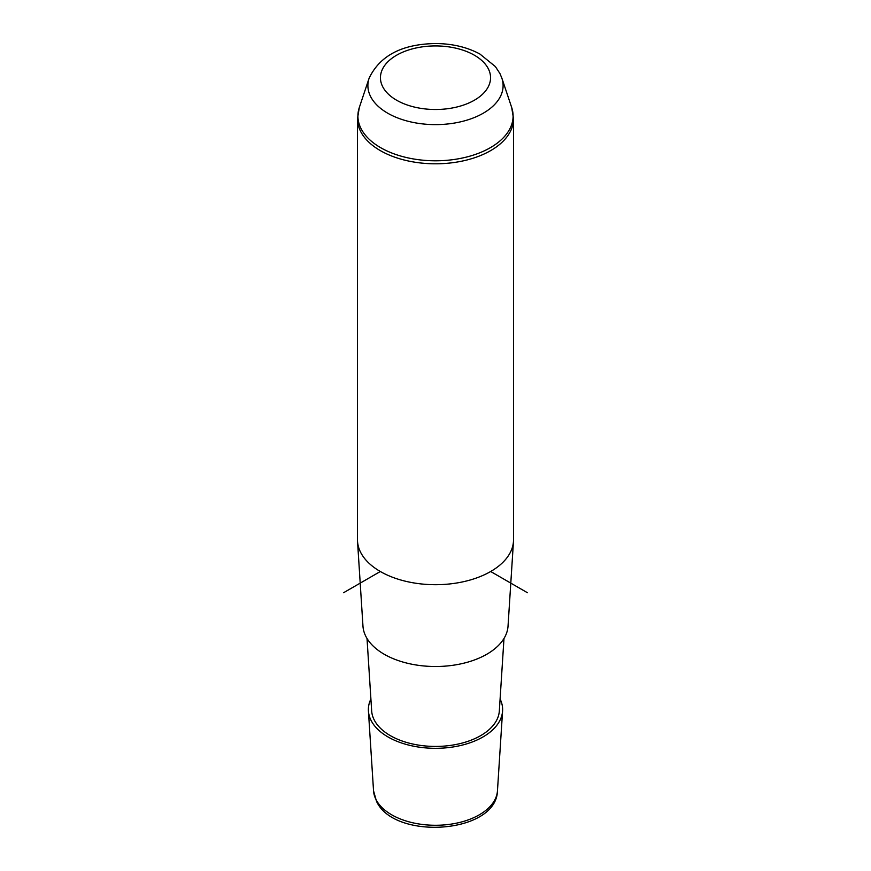 <?xml version="1.0" encoding="UTF-8"?>
<svg xmlns="http://www.w3.org/2000/svg" width="871" height="871" viewBox="0 0 871 871"><rect width="100%" height="100%" fill="white"/><g stroke="black" fill="none" stroke-linecap="round" stroke-linejoin="round"><path stroke-width="1.31" d="M500.096 699.01A67.132 38.76 180 0 1 502.578 710.997A67.132 38.76 180 0 1 443.818 748.015A67.132 38.76 180 0 1 371.09 720.469A67.132 38.76 180 0 1 368.422 710.997A67.132 38.76 180 0 1 370.904 699.01M503.982 638.487L499.333 710.921A63.877 36.876 180 0 1 443.415 746.153A63.877 36.876 180 0 1 374.214 719.936A63.877 36.876 180 0 1 371.667 710.921L367.018 638.487M513.476 541.316L508.033 626.151A72.576 41.906 180 0 1 444.493 666.184A72.576 41.906 180 0 1 365.853 636.396A72.576 41.906 180 0 1 362.967 626.151L357.524 541.316A78.031 45.052 0 0 0 360.627 552.334A78.031 45.052 0 0 0 445.168 584.354A78.031 45.052 0 0 0 513.476 541.316A78.031 45.052 0 0 0 513.531 539.65L513.531 118.75A78.031 45.052 180 0 1 446.594 163.345A78.031 45.052 180 0 1 360.627 131.434A78.031 45.052 180 0 1 357.469 118.75L357.469 539.65A78.031 45.052 0 0 0 357.524 541.316M380.322 571.507L343.533 592.748M490.678 571.507L527.467 592.748M497.461 790.803C496.546 833.939 393.964 840.635 376.446 801.168L373.539 790.803A61.993 35.798 0 0 0 376.011 799.556A61.993 35.798 0 0 0 443.176 825A61.993 35.798 0 0 0 497.461 790.803L502.578 710.997M488.326 68.765A55.047 31.781 180 0 1 451.004 108.211A55.047 31.781 180 0 1 382.674 86.665A55.047 31.781 180 0 1 419.996 47.219A55.047 31.781 180 0 1 488.326 68.765M369.119 78.194C379.941 55.613 402.054 44.062 435.467 43.55C452.18 43.615 466.987 47.099 479.867 54.002L495.381 66.577L499.921 73.502L501.881 78.194A67.611 39.032 180 0 1 451.439 123.519A67.611 39.032 180 0 1 370.621 96.583A67.611 39.032 180 0 1 369.119 78.194L359.309 107.514L357.469 118.75M501.881 78.194L511.691 107.514A77.595 44.791 180 0 1 453.791 159.535A77.595 44.791 180 0 1 361.051 128.614A77.595 44.791 180 0 1 359.309 107.514M373.539 790.803L368.422 710.997M511.691 107.514L513.531 118.75"/></g></svg>
